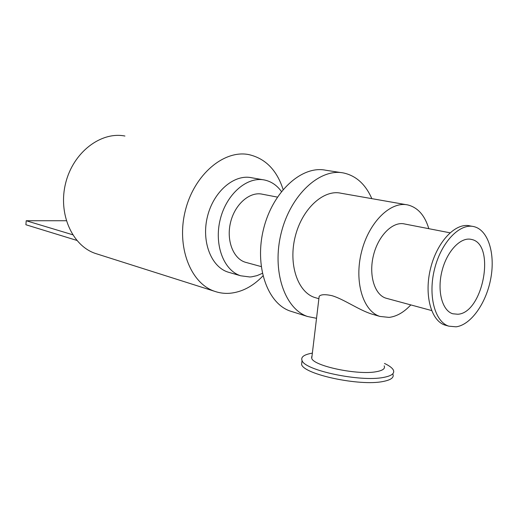 <?xml version="1.0" encoding="UTF-8"?>
<svg xmlns="http://www.w3.org/2000/svg" width="518" height="518" viewBox="0 0 518 518"><rect width="100%" height="100%" fill="white"/><g stroke="black" fill="none" stroke-linecap="round" stroke-linejoin="round"><path stroke-width="0.78" d="M371.833 198.647C365.591 184.402 356.235 175.855 343.758 173.018C320.124 167.884 290.76 194.528 281.3 232.634C271.574 270.661 284.589 308.896 307.601 316.517L316.537 318.298M406.241 204.681L341.051 193.246C323.659 189.141 302.136 208.683 295.254 236.448C288.157 264.154 297.688 292.191 314.776 297.513L316.459 297.999M283.106 189.465C276.839 170.111 265.449 158.495 248.931 154.623C224.1 149.508 194.308 174.404 185.373 210.45C176.159 246.426 190.41 283.191 214.504 291.265C219.373 292.974 224.398 293.654 229.571 293.298C241.77 292.21 252.888 286.415 262.924 275.919M124.935 136.033C100.932 131.274 73.297 152.201 65.695 182.932C57.822 213.597 72.112 245.649 95.351 253.431L97.675 254.17M263.034 179.759L251.8 177.784C234.486 173.802 213.733 191.194 207.537 216.213C201.133 241.181 211.046 266.841 228.03 272.112L229.701 272.597M281.442 191.505C276.994 185.392 271.451 181.578 264.795 180.07C247.462 176.068 226.586 193.758 220.299 219.159C213.798 244.509 223.666 270.506 240.676 275.783L249.89 276.988L251.677 276.826L257.051 275.621L262.328 273.368M277.383 197.099L262.529 194.25C250.084 191.194 235.14 203.859 230.659 221.963C226.023 240.022 233.094 258.631 245.39 262.263L246.587 262.587M341.291 172.636L325.796 170.247C302.13 165.145 272.934 191.213 263.662 228.574C254.124 265.863 267.275 303.477 290.307 311.104L292.599 311.823M318.926 298.342L319.166 296.348C320.81 294.412 325.071 294.185 331.941 295.674C343.525 298.996 358.987 310.114 371.905 314.109L374.391 314.827M312.063 355.601L311.732 358.372C313.766 366.051 357.828 375.362 376.359 371.691C382.854 370.512 385.457 368.563 384.168 365.857M302 360.923L301.58 364.484C303.891 374.391 359.829 386.422 383.126 381.481C391.2 379.908 394.418 377.382 392.786 373.912M311.901 356.96L311.435 357.038M312.36 353.134L311.441 353.295C303.833 354.733 300.705 357.142 302.046 360.522C304.383 370.279 360.366 382.219 383.657 377.395C391.731 375.854 394.943 373.374 393.304 369.956C392.132 367.819 389.186 365.643 384.479 363.435M387.095 298.485L385.981 298.187C374.501 294.794 368.466 274.857 373.536 255.063C378.457 235.224 393.091 221.011 404.675 223.996L449.987 232.802M457.841 314.245C483.216 312.995 496.017 243.913 471.484 239.439C460.813 236.603 446.943 251.049 442.003 270.959C436.92 290.838 442.152 310.645 452.751 313.772L457.841 314.245M472.474 226.36L469.981 225.9C455.775 222.267 437.27 241.407 430.672 267.974C423.892 294.496 430.944 320.804 444.981 325.09L446.354 325.472M456.086 326.826C471.076 324.903 486.467 302.81 490.85 278.127C495.383 253.457 488.131 229.927 473.912 226.625C459.731 222.993 441.219 242.217 434.596 268.881C427.79 295.5 434.809 321.885 448.828 326.165L456.086 326.826M428.813 228.691C424.857 215.488 417.916 207.589 407.996 204.992C390.805 200.829 368.952 221.982 361.564 251.748C353.969 281.449 363.001 311.15 379.914 316.433L389.135 317.398C396.756 316.433 403.975 312.27 410.806 304.908M76.774 240.384L25.9 224.747L26.211 220.746L72.637 234.732M66.291 220.733L26.211 220.746M95.351 253.431L214.504 291.265M228.03 272.112L240.676 275.783M245.39 262.263L261.163 266.576M290.307 311.104L307.601 316.517M311.732 358.372L319.166 296.348M301.58 364.484L302.046 360.522M312.348 353.224L311.441 353.295M385.981 298.187L431.585 310.535M470.415 239.232L471.484 239.439M444.981 325.09L448.828 326.165M314.776 297.513L318.881 298.705M371.905 314.109L379.914 316.433"/></g></svg>
